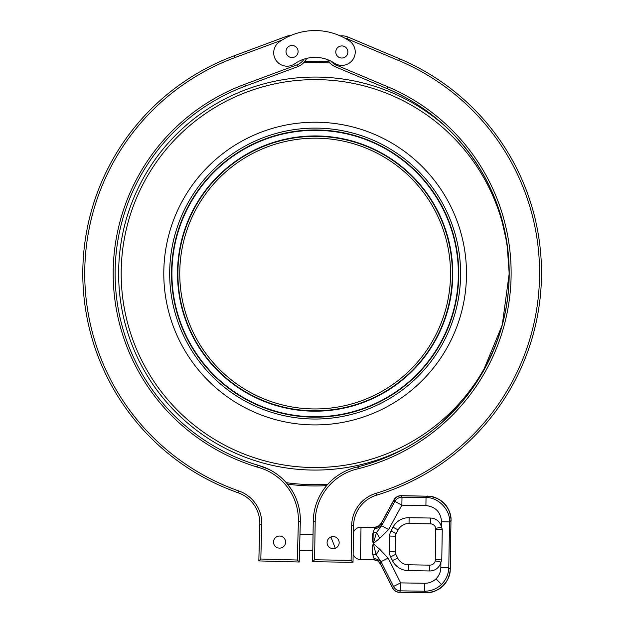 <?xml version="1.0" encoding="UTF-8"?>
<svg xmlns="http://www.w3.org/2000/svg" width="624" height="624" viewBox="0 0 624 624"><rect width="100%" height="100%" fill="white"/><g stroke="black" fill="none" stroke-linecap="round" stroke-linejoin="round"><path stroke-width="0.94" d="M466.495 273.569A151.351 151.351 0 0 1 315.143 424.921A151.351 151.351 0 0 1 163.792 273.569A151.351 151.351 0 0 1 315.143 122.218A151.351 151.351 0 0 1 466.495 273.569M509.098 273.569A193.955 193.955 0 0 1 315.143 467.524A193.955 193.955 0 0 1 121.189 273.569A193.955 193.955 0 0 1 315.143 79.615A193.955 193.955 0 0 1 509.098 273.569M446.854 127.741L452.79 133.606C489.91 173.113 508.708 219.765 509.184 273.569L507.07 243.828L500.588 214.82M282.422 536.757A6.045 6.045 0 0 0 274.232 539.206A6.045 6.045 0 0 0 276.682 547.396A6.045 6.045 0 0 0 284.872 544.947A6.045 6.045 0 0 0 282.422 536.757M330.907 536.991A6.045 6.045 0 0 0 327.499 544.83A6.045 6.045 0 0 0 335.33 548.246A6.045 6.045 0 0 0 338.746 540.407A6.045 6.045 0 0 0 330.907 536.991L335.33 548.246M336.203 54.194A6.045 6.045 0 0 1 339.62 46.355A6.045 6.045 0 0 1 347.459 49.772A6.045 6.045 0 0 1 344.042 57.611A6.045 6.045 0 0 1 336.203 54.194M286.424 53.734A6.045 6.045 0 0 1 289.84 45.903A6.045 6.045 0 0 1 297.679 49.312A6.045 6.045 0 0 1 294.263 57.151A6.045 6.045 0 0 1 286.424 53.734M273.71 52.993A13.4 13.4 0 0 1 279.412 41.824A62.088 62.088 0 0 1 349.206 40.786A13.4 13.4 0 0 1 353.028 59.35A13.4 13.4 0 0 1 334.464 63.18A35.279 35.279 0 0 0 294.801 63.765A13.4 13.4 0 0 1 273.71 52.993M375.64 560.048L373.199 559.744C376.428 559.697 378.916 561.148 380.656 564.096L392.621 587.878A8.081 7.917 32.1 0 0 399.602 592.254L425.935 592.675C437.767 593.767 450.902 581.053 450.193 569.189L450.973 520.463L449.522 521.867L441.566 521.734C440.755 512.086 435.529 506.688 425.911 505.565L426.036 497.609C437.9 496.899 450.614 510.026 449.522 521.867L448.789 567.739C448.516 574.283 446.082 579.852 441.472 584.454C436.722 588.916 431.075 591.17 424.531 591.232L424.655 583.268C429.062 583.276 432.853 581.794 436.02 578.822C439.085 575.749 440.692 572.013 440.833 567.614L448.789 567.739L450.31 569.189L450.973 520.463C452.065 508.63 439.351 495.495 427.487 496.205L401.154 495.659A8.081 8.081 0 0 0 393.931 499.879L381.202 523.263C378.94 525.034 382.013 525.853 373.714 527.428C376.943 527.576 379.478 526.211 381.311 523.318L381.202 523.263M425.911 505.565L401.864 505.183L388.604 529.55L381.607 525.743L376.522 532.553L373.238 543.582C372.146 539.269 372.122 535.556 373.183 532.444A8.081 5.413 -160.6 0 0 376.522 532.553L379.774 538.231L373.238 543.582C372.005 547.856 371.865 551.569 372.832 554.72L374.104 558.706L372.832 554.72A8.081 5.413 162.4 0 1 376.171 554.713L373.238 543.582L379.595 549.143L388.144 558.098L400.616 582.886L424.655 583.268M388.144 558.098L381.03 561.678L380.539 564.151L392.512 587.933L393.51 586.466L381.03 561.678L376.171 554.713L379.595 549.143M373.019 542.311L373.183 532.444L374.587 528.497L373.714 527.428L361.007 527.218L360.493 559.541L373.199 559.744L374.104 558.706A8.081 7.55 -179.1 0 1 381.085 562.684M482.602 372.458L502.273 324.94L509.184 273.569C509.317 341.773 472.547 407.534 414.086 443.11A200.015 200.015 0 0 1 357.263 466.97A200.015 200.015 0 0 0 386.872 88.514L335.556 66.877A16.162 16.162 0 0 1 327.616 59.678L329.761 62.728M315.198 521.258L313.256 521.227A56.573 56.573 0 0 1 357.263 466.978L359.736 468.445A54.631 54.631 0 0 0 315.198 521.258L314.582 559.775L351.101 560.368L351.663 525.564A34.265 34.265 0 0 1 375.983 493.319A230.404 230.404 0 0 0 398.681 60.512L347.357 38.875L348.114 37.089A16.162 16.162 0 0 0 340.252 35.896A16.162 16.162 0 0 1 348.114 37.089L399.43 58.726A232.346 232.346 0 0 1 376.545 495.175A32.323 32.323 0 0 0 353.605 525.595L353.012 562.333L312.608 561.686L313.256 521.227A56.573 56.573 0 0 1 357.263 466.978L354.479 467.688M495.269 199.524L494.255 197.005M490.363 188.105L484.723 176.974M483.6 174.946L475.894 162.326M454.787 135.697L451.269 132.054M299.536 550.477L312.788 550.696M299.972 534.323L313.045 534.534M326.602 485.644A212.378 212.378 0 0 1 287.5 484.146A212.378 212.378 0 0 0 326.602 485.644L322.865 490.589M354.136 467.782L353.223 468.055M335.556 66.877L336.305 65.091L387.629 86.728L386.872 88.514A200.015 200.015 0 0 1 357.263 466.97A200.015 200.015 0 0 0 414.086 443.11L406.895 447.338M269.389 469.591L258.695 465.465A56.573 56.573 0 0 1 300.323 521.563L299.224 562.013L258.827 560.914L259.826 524.183A32.323 32.323 0 0 0 238.212 492.804A232.346 232.346 0 0 1 234.211 55.77L286.416 36.371A16.162 16.162 0 0 1 291.057 35.396M416.2 441.792L426.972 434.468M443.032 421.434L460.918 403.12M468.998 393.073L470.98 390.398M328.864 61.628L327.616 59.678A16.162 16.162 0 0 0 328.864 61.628A212.378 212.378 0 0 0 304.816 61.433A212.378 212.378 0 0 1 328.864 61.628A16.162 16.162 0 0 1 327.616 59.678A35.279 35.279 0 0 0 306.688 58.375L304.816 61.433M351.663 525.564L353.605 525.595C353.917 520.759 353.917 520.759 353.605 525.595C353.917 520.759 353.917 520.759 353.605 525.595A32.323 32.323 0 0 1 376.545 495.175A232.346 232.346 0 0 0 399.43 58.726L398.681 60.512M314.582 559.775L312.608 561.686M351.101 560.368L353.012 562.333M292.048 490.542L287.453 484.084M306.688 58.375A16.162 16.162 0 0 1 297.679 66.674L245.474 86.073A200.015 200.015 0 0 0 258.703 465.457L256.168 466.822L258.703 465.457M282.056 40.069L234.889 57.595A230.404 230.404 0 0 0 238.859 490.979L238.212 492.804A32.323 32.323 0 0 1 259.826 524.183L261.768 524.238L260.816 559.034L258.827 560.914M260.816 559.034L297.336 560.024L299.224 562.013M430.576 518.037L430.482 523.856A5.46 5.46 0 0 1 435.763 528.302A5.46 5.46 0 0 0 430.482 523.856A5.46 5.46 0 0 1 435.763 528.302A5.46 5.46 0 0 0 430.482 523.856L409.032 523.513A12.16 12.16 0 0 0 398.12 529.924L396.154 533.598A5.624 5.624 0 0 0 395.491 536.164L395.242 551.717A5.624 5.624 0 0 0 395.819 554.299L397.667 558.028A12.16 12.16 0 0 0 408.369 564.79L429.819 565.141A5.46 5.46 0 0 0 435.24 560.859L435.763 528.302L441.48 527.225L442.26 529.503L441.776 559.876L440.918 562.123A11.279 11.279 0 0 1 429.725 570.96L408.275 570.609A17.979 17.979 0 0 1 392.457 560.609L390.608 556.881A11.443 11.443 0 0 1 389.423 551.624L389.672 536.071A11.443 11.443 0 0 1 391.03 530.845L392.987 527.179A17.979 17.979 0 0 1 409.126 517.694L430.576 518.037A11.279 11.279 0 0 1 441.48 527.225L441.566 521.734M378.011 526.547L381.311 523.318L381.607 525.743L394.875 501.376A8.081 7.917 -30.3 0 1 401.996 497.219L426.036 497.609L427.487 496.205L401.154 495.784A8.081 7.917 149.7 0 0 394.033 499.933L393.931 499.879M401.154 495.659L401.996 497.219L401.864 505.183L394.875 501.376L394.033 499.933L381.311 523.318M393.51 586.466L400.616 582.886L400.491 590.842L399.602 592.254L425.935 592.675L424.531 591.232L400.491 590.842A8.081 7.917 32.1 0 1 393.51 586.466M442.049 528.302L441.48 527.225M429.725 570.96L429.819 565.141A5.46 5.46 0 0 0 435.24 560.859L440.918 562.123L440.833 567.614M171.522 273.569A143.621 143.621 0 0 1 315.143 129.948A143.621 143.621 0 0 1 458.757 273.569A143.621 143.621 0 0 1 315.143 417.183A143.621 143.621 0 0 1 171.522 273.569M171.92 273.569A143.224 143.224 0 0 1 315.143 130.346A143.224 143.224 0 0 1 458.359 273.569A143.224 143.224 0 0 1 315.143 416.785A143.224 143.224 0 0 1 171.92 273.569M177.512 273.569A137.631 137.631 0 0 1 315.143 135.938A137.631 137.631 0 0 1 452.767 273.569A137.631 137.631 0 0 1 315.143 411.193A137.631 137.631 0 0 1 177.512 273.569M452.369 273.569A137.233 137.233 0 0 1 315.143 410.795A137.233 137.233 0 0 1 177.91 273.569A137.233 137.233 0 0 1 315.143 136.336A137.233 137.233 0 0 1 452.369 273.569M450.528 273.569A135.385 135.385 0 0 1 315.143 408.954A135.385 135.385 0 0 1 179.759 273.569A135.385 135.385 0 0 1 315.143 138.185A135.385 135.385 0 0 1 450.528 273.569M460.606 273.569A145.462 145.462 0 0 1 315.143 419.032A145.462 145.462 0 0 1 169.681 273.569A145.462 145.462 0 0 1 315.143 128.107A145.462 145.462 0 0 1 460.606 273.569M406.832 447.369A196.505 196.505 0 0 1 118.63 273.569A196.505 196.505 0 0 1 446.807 127.694M436.02 578.822L441.472 584.454M374.587 528.497A8.081 7.55 -179.1 0 0 381.701 524.745M330.954 61.152A14.227 14.227 0 0 0 336.305 65.091M303.654 62.774A211.107 211.107 0 0 1 329.995 62.985A211.107 211.107 0 0 0 303.654 62.774M238.859 490.979A34.265 34.265 0 0 1 261.768 524.238M297.336 560.024L298.381 521.516A54.631 54.631 0 0 0 256.168 466.822M256.199 466.729A201.958 201.958 0 0 1 244.795 84.256L297.001 64.857A14.227 14.227 0 0 0 304.075 59.124M387.629 86.728A201.958 201.958 0 0 1 359.713 468.351M347.357 38.875A14.227 14.227 0 0 0 344.588 38.033M342.092 35.825A16.162 16.162 0 0 0 340.252 35.896M375.983 493.319L376.545 495.175M234.211 55.77L234.889 57.595M286.416 36.371L286.79 37.378M298.381 521.516L300.323 521.563M297.679 66.674L297.001 64.857M245.474 86.073L244.795 84.256M388.604 529.55L379.774 538.231M389.423 551.624L395.242 551.717A5.624 5.624 0 0 0 395.819 554.299L390.608 556.881M392.457 560.609L397.667 558.028A12.16 12.16 0 0 0 408.369 564.79L408.275 570.609M409.126 517.694L409.032 523.513A12.16 12.16 0 0 0 398.12 529.924L392.987 527.179M391.03 530.845L396.154 533.598A5.624 5.624 0 0 0 395.491 536.164L389.672 536.071M435.365 559.767L441.776 559.876M435.856 529.402L442.26 529.503M327.772 484.294A211.107 211.107 0 0 1 286.268 482.687M360.493 559.541C357.037 559.33 354.588 557.653 353.137 554.51M353.496 532.015C355.048 528.918 357.552 527.319 361.007 527.218M380.539 564.151L378.456 561.569C379.54 561.116 370.984 559.026 373.199 559.744M392.512 587.933A8.081 8.081 0 0 0 399.602 592.379M425.935 592.8C440.56 591.646 448.687 583.775 450.31 569.189M427.487 496.08C442.073 497.71 449.943 505.838 451.097 520.463"/></g></svg>
